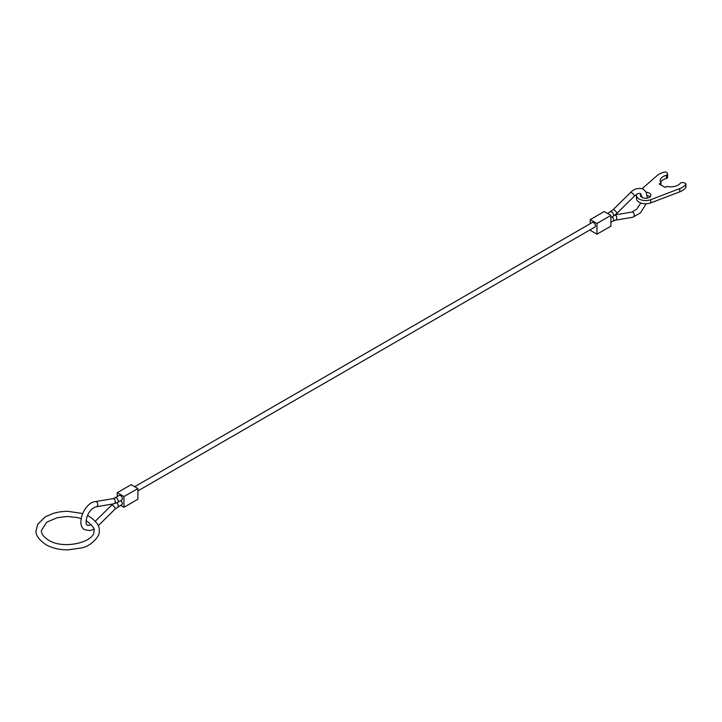 <?xml version="1.0" encoding="UTF-8"?>
<svg xmlns="http://www.w3.org/2000/svg" width="722" height="722" viewBox="0 0 722 722"><rect width="100%" height="100%" fill="white"/><g stroke="black" fill="none" stroke-linecap="round" stroke-linejoin="round"><path stroke-width="1.08" d="M134.698 486.682L592.302 222.484A2.626 1.516 60 0 1 593.619 222.611A2.626 1.516 60 0 1 595.334 224.93A2.626 1.516 60 0 1 594.937 227.033L137.884 490.915M112.939 503.974L111.495 505.274A2.626 0.921 -134.6 0 1 112.713 505.481A2.626 0.921 -134.6 0 1 115.195 508.216A2.626 0.921 -134.6 0 1 115.186 509.01L121.91 504.597L122.451 503.396L121.007 500.472M117.722 502.359L121.91 499.958L122.451 498.749C121.973 496.375 120.908 495.256 119.283 495.4L115.105 497.801A2.626 1.525 -119.9 0 1 116.422 497.927A2.626 1.525 -119.9 0 1 118.273 501.149A2.626 1.525 -119.9 0 1 117.722 502.359L113.778 503.83A2.626 1.94 -99.6 0 0 115.195 502.313A2.626 1.94 -99.6 0 0 113.959 498.857A2.626 1.94 -99.6 0 0 112.903 498.649L115.105 497.801M137.884 488.523L131.187 484.661L117.253 492.702L123.94 496.565L137.884 488.523L137.884 499.254L123.94 507.295L120.592 505.364M117.253 492.702L117.253 496.565M123.94 496.565L123.94 507.295M610.902 215.418L604.215 211.555L590.271 219.605L596.968 223.468L610.902 215.418L610.902 226.148L596.968 234.199L590.271 230.336L590.271 229.722M590.271 219.605L590.271 223.658M596.968 223.468L596.968 234.199M642.246 188.595L657.137 175.581A16.299 9.413 180 0 1 664.393 172.107A1.967 1.137 180 0 1 666.55 172.35A1.967 1.137 180 0 1 667.065 172.856L667.543 173.894A1.967 1.137 180 0 1 667.606 174.192A1.967 1.137 180 0 1 666.442 175.229A10.514 6.074 0 0 0 660.215 180.771A10.514 6.074 0 0 0 660.946 182.991L659.213 183.993L665.161 187.422L666.893 186.42A10.514 6.074 0 0 0 680.332 183.253A1.967 1.137 180 0 1 682.642 182.612L684.438 182.892A1.967 1.137 180 0 1 685.322 183.189A1.967 1.137 180 0 1 685.9 183.993A1.967 1.137 180 0 1 685.747 184.435A16.299 9.413 180 0 1 679.718 188.623L650.712 199.687A9.196 5.316 180 0 1 639.132 199.01A9.196 5.316 180 0 1 636.443 195.256A9.196 5.316 180 0 1 636.56 194.417M636.443 195.256L636.443 198.478A9.196 5.316 0 0 0 639.132 202.232A9.196 5.316 0 0 0 650.712 202.909L679.718 191.844A16.299 9.413 0 0 0 685.747 187.657A1.967 1.137 0 0 0 685.9 187.215L685.9 183.993M650.098 196.871A5.253 3.032 0 0 0 649.358 196.33A5.253 3.032 0 0 0 647.246 195.59M646.244 192.242A5.253 3.032 180 0 1 649.358 193.117A5.253 3.032 180 0 1 650.901 195.256A5.253 3.032 180 0 1 647.652 198.063A5.253 3.032 180 0 1 641.921 197.404A5.253 3.032 180 0 1 640.387 195.256A5.253 3.032 180 0 1 640.983 193.857M642.029 196.276A5.253 3.032 0 0 0 641.181 196.871M660.946 184.994L660.946 182.991M660.594 182.386A10.514 6.074 0 0 1 666.442 178.451A1.967 1.137 0 0 0 667.606 177.413L667.606 174.192M615.216 214.885L631.903 212.069A2.626 1.94 80.4 0 1 632.959 212.286A2.626 1.94 80.4 0 1 634.196 215.743A2.626 1.94 80.4 0 1 632.77 217.259L640.387 212.954L646.181 203.785M607.563 213.495L612.969 209.84L630.486 192.566A2.626 0.921 45.4 0 1 631.714 192.774A2.626 0.921 45.4 0 1 634.196 195.509A2.626 0.921 45.4 0 1 634.178 196.303C636.948 193.821 639.123 192.936 640.694 193.658L642.102 197.503M615 215.057A2.626 1.94 80.4 0 1 615.433 215.237A2.626 1.94 80.4 0 1 616.678 218.694A2.626 1.94 80.4 0 1 615.252 220.21L632.77 217.259M612.969 209.84A2.626 0.921 45.4 0 1 614.196 210.048A2.626 0.921 45.4 0 1 616.678 212.791A2.626 0.921 45.4 0 1 616.66 213.586L613.059 216.383A2.626 1.516 59.9 0 0 613.592 215.183A2.626 1.516 59.9 0 0 611.733 211.961A2.626 1.516 59.9 0 0 610.415 211.835M113.778 503.83L96.252 506.781A2.626 1.94 -99.6 0 0 97.678 505.265A2.626 1.94 -99.6 0 0 96.441 501.808A2.626 1.94 -99.6 0 0 95.376 501.6C83.996 502.692 75.557 525.598 84.826 529.758L90.051 530.598L93.797 529.235M117.731 507.024A2.626 1.516 -120.1 0 0 118.273 505.824A2.626 1.516 -120.1 0 0 116.774 502.855M612.139 216.907A2.626 1.525 60.1 0 1 613.592 219.849A2.626 1.525 60.1 0 1 613.05 221.058L615.252 220.21M650.712 202.909L650.712 199.687M685.747 187.657L685.747 184.435M679.718 191.844L679.718 188.623M666.442 178.451L666.442 175.229M630.486 192.566C634.16 188.695 638.438 187.54 643.32 189.101L646.208 192.178L647.345 198.135M96.252 506.781C86.18 509.651 84.393 525.472 87.461 525.201L89.176 525.408L91.315 524.605M616.66 213.586L634.178 196.303M610.902 222.286L613.05 221.058M610.902 217.629L613.059 216.383M115.186 509.01L98.219 525.751M111.495 505.274L95.331 521.212M112.903 498.649L95.376 501.6M631.903 212.069L636.696 209.209L640.838 203.008M82.597 513.513L67.408 511.248L60.305 511.772L53.563 513.243L45.342 516.808L37.815 524.199L36.1 530.571C35.387 534.822 38.645 539.514 45.883 544.65C52.092 548.124 59.43 549.875 67.877 549.893L81.721 547.908C90.042 546.545 100.791 536.247 99.185 530.571C99.898 526.32 96.64 521.627 89.402 516.492L87.479 515.472M81.054 518.54L77.281 517.521L67.191 516.51L57.282 517.683L46.695 522.214L41.353 530.571C41.28 533.901 43.663 537.078 48.509 540.101C63.545 550.065 95.683 541.969 93.923 530.571C95.214 529.172 92.831 526.004 86.775 521.049L86.08 520.661"/></g></svg>

